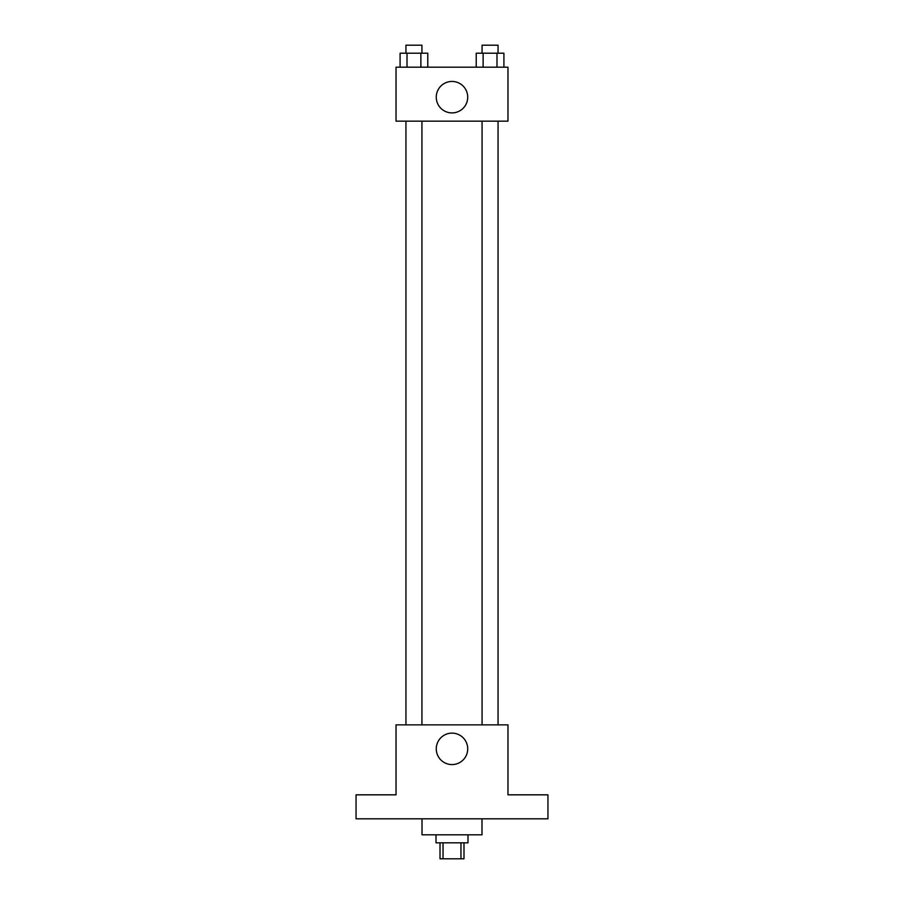 <?xml version="1.0" encoding="UTF-8"?>
<svg xmlns="http://www.w3.org/2000/svg" width="904" height="904" viewBox="0 0 904 904"><rect width="100%" height="100%" fill="white"/><g stroke="black" fill="none" stroke-linecap="round" stroke-linejoin="round"><path stroke-width="1.36" d="M460.961 842.81L460.961 858.8L440.011 858.8L440.011 842.81M460.961 858.8L463.989 858.8L463.989 842.81M467.989 834.81L467.989 842.81L436.01 842.81L436.01 834.81M443.039 842.81L443.039 858.8M422.01 818.821L422.01 834.81L481.99 834.81L481.99 818.821M547.948 818.821L356.052 818.821L356.052 794.831L396.031 794.831L396.031 724.861L507.969 724.861L507.969 794.831L547.948 794.831L547.948 818.821M467.718 748.851A15.718 15.718 0 0 1 444.135 762.467A15.718 15.718 0 0 1 444.135 735.234A15.718 15.718 0 0 1 467.718 748.851M482.069 724.861L482.069 121.159M421.931 121.159L421.931 724.861M507.969 121.159L396.031 121.159L396.031 67.19L507.969 67.19L507.969 121.159M467.718 97.18A15.718 15.718 0 0 1 444.135 110.796A15.718 15.718 0 0 1 444.135 83.552A15.718 15.718 0 0 1 467.718 97.18M503.912 67.19L503.912 53.2L476.216 53.2L476.216 67.19M496.985 53.2L496.985 67.19M483.131 53.2L483.131 67.19M482.069 53.2L482.069 45.2L498.059 45.2L498.059 53.2M427.784 67.19L427.784 53.2L400.088 53.2L400.088 67.19M420.868 53.2L420.868 67.19M407.015 53.2L407.015 67.19M405.941 53.2L405.941 45.2L421.931 45.2L421.931 53.2M498.059 724.861L498.059 121.159M405.941 121.159L405.941 724.861"/></g></svg>
